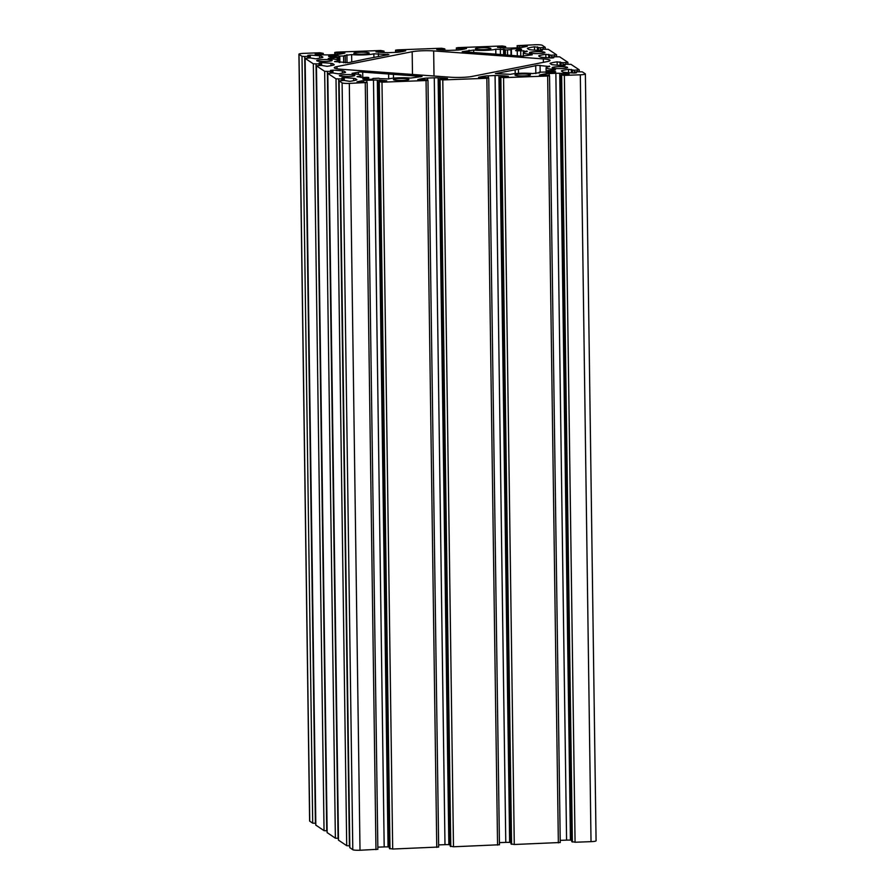 <?xml version="1.0" encoding="UTF-8"?>
<svg xmlns="http://www.w3.org/2000/svg" width="895" height="895" viewBox="0 0 895 895"><rect width="100%" height="100%" fill="white"/><g stroke="black" fill="none" stroke-linecap="round" stroke-linejoin="round"><path stroke-width="1.34" d="M481.689 47.726A7.731 0.973 179.2 0 1 490.84 48.554A7.731 0.973 179.2 0 1 484.519 49.605A7.731 0.973 179.2 0 1 475.379 48.777A7.731 0.973 179.2 0 1 481.689 47.726M535.781 51.664A7.731 0.973 179.2 0 1 544.932 52.492A7.731 0.973 179.2 0 1 538.622 53.543A7.731 0.973 179.2 0 1 529.471 52.704A7.731 0.973 179.2 0 1 535.781 51.664M558.458 66.689A7.731 0.973 179.2 0 1 567.598 67.517A7.731 0.973 179.2 0 1 561.288 68.568A7.731 0.973 179.2 0 1 552.137 67.729A7.731 0.973 179.2 0 1 558.458 66.689M323.005 59.585A7.731 0.973 179.2 0 1 332.157 60.424A7.731 0.973 179.2 0 1 325.836 61.464A7.731 0.973 179.2 0 1 316.696 60.636A7.731 0.973 179.2 0 1 323.005 59.585M345.671 74.609A7.731 0.973 179.2 0 1 354.823 75.448A7.731 0.973 179.2 0 1 348.502 76.489A7.731 0.973 179.2 0 1 339.362 75.661A7.731 0.973 179.2 0 1 345.671 74.609M399.774 78.547A7.731 0.973 179.2 0 1 408.914 79.375A7.731 0.973 179.2 0 1 402.605 80.427A7.731 0.973 179.2 0 1 393.453 79.599A7.731 0.973 179.2 0 1 399.774 78.547M521.36 74.016A7.731 0.973 179.2 0 1 530.5 74.844A7.731 0.973 179.2 0 1 524.19 75.896A7.731 0.973 179.2 0 1 515.039 75.068A7.731 0.973 179.2 0 1 521.36 74.016M360.103 52.257A7.731 0.973 179.2 0 1 369.243 53.085A7.731 0.973 179.2 0 1 362.934 54.136A7.731 0.973 179.2 0 1 353.793 53.308A7.731 0.973 179.2 0 1 360.103 52.257M550.716 70.504A11.445 1.443 -0.8 0 0 548.366 70.56A11.445 1.443 -0.8 0 0 547.203 70.604L546.252 70.895L548.825 71.343A5.258 0.66 179.2 0 1 549.508 71.309A5.258 0.66 179.2 0 1 555.728 71.868A5.258 0.66 179.2 0 1 555.706 71.924L552.741 72.517A5.258 0.66 179.2 0 1 545.223 72.047L539.058 72.204A11.445 1.443 -0.8 0 0 539.886 72.64L532.659 73.569A13.917 1.756 -0.8 0 0 520.364 73.267A13.917 1.756 -0.8 0 0 510.43 74.352L495.405 73.591L515.14 69.821A83.492 10.527 -0.8 0 0 518.451 69.172L537.761 65.301L549.754 66.577A13.917 1.756 -0.8 0 0 546.073 67.819A13.917 1.756 -0.8 0 0 554.251 69.307L555.526 69.855L550.716 70.504M511.347 49.672A5.258 0.66 179.2 0 1 511.079 49.471A5.258 0.66 179.2 0 1 515.375 48.755A5.258 0.66 179.2 0 1 516.739 48.733L521.08 49.046A5.258 0.66 179.2 0 1 521.595 49.326A5.258 0.66 179.2 0 1 516.605 50.053L515.576 50.646L517.243 50.825A11.445 1.443 -0.8 0 0 520.689 50.668L527.278 51.496A13.917 1.756 -0.8 0 0 523.284 52.783A13.917 1.756 -0.8 0 0 531.059 54.248L532.245 54.796L521.584 56.195L495.673 54.136A83.492 10.527 -0.8 0 0 490.84 53.778L462.223 51.675L473.679 50.075A13.917 1.756 -0.8 0 0 495.785 49.203L504.903 49.516A11.445 1.443 -0.8 0 0 504.892 49.561A11.445 1.443 -0.8 0 0 505.373 49.963L511.347 49.672M343.21 77.675L341.845 77.91L343.009 78.715L341.745 78.928L336.005 78.838L327.783 73.39L332.683 72.92L338.467 73.849A38.653 4.878 -0.8 0 0 344.944 72.573A6.187 0.783 -0.8 0 0 345.571 72.215A6.187 0.783 -0.8 0 0 345.459 72.081L344.217 71.253A6.187 0.783 -0.8 0 0 342.349 70.85A38.653 4.878 -0.8 0 0 332.918 70.168L330.512 70.392L331.676 71.208L330.412 71.41L324.661 71.331L316.405 65.827L321.339 65.402L327.134 66.331A38.653 4.878 -0.8 0 0 333.611 65.066A6.187 0.783 -0.8 0 0 334.238 64.709A6.187 0.783 -0.8 0 0 334.126 64.574L332.884 63.746A6.187 0.783 -0.8 0 0 331.016 63.344A38.653 4.878 -0.8 0 0 321.585 62.661L319.179 62.885L320.343 63.69L319.079 63.903L313.328 63.813L305.117 58.376L310.006 57.895L315.79 58.824A38.653 4.878 -0.8 0 0 322.267 57.548A6.187 0.783 -0.8 0 0 322.905 57.202A6.187 0.783 -0.8 0 0 322.793 57.056L321.551 56.228A6.187 0.783 -0.8 0 0 319.672 55.826A38.653 4.878 -0.8 0 0 310.252 55.143L307.846 55.367L309.01 56.184L304.703 56.508L301.995 56.307L299.019 54.338A6.187 0.783 179.2 0 1 298.919 54.192A6.187 0.783 179.2 0 1 303.976 53.353L319.929 52.76L323.229 53.364L315.174 54.17A38.653 4.878 -0.8 0 0 324.572 54.863A6.187 0.783 -0.8 0 0 328.42 54.875L335.088 54.629A6.187 0.783 -0.8 0 0 338.5 54.338A38.653 4.878 -0.8 0 0 344.933 53.062L335.356 52.883L334.752 52.458L336.643 52.134L380.722 50.5L384.022 51.104L375.967 51.91A38.653 4.878 -0.8 0 0 385.365 52.592A6.187 0.783 -0.8 0 0 389.224 52.615L395.881 52.357A6.187 0.783 -0.8 0 0 399.293 52.078A38.653 4.878 -0.8 0 0 405.726 50.802L396.149 50.612L395.545 50.187L397.436 49.874L441.515 48.229L444.815 48.845L436.76 49.639A38.653 4.878 -0.8 0 0 446.157 50.333A6.187 0.783 -0.8 0 0 450.017 50.344L456.685 50.098A6.187 0.783 -0.8 0 0 460.086 49.818A38.653 4.878 -0.8 0 0 466.519 48.531L456.942 48.352L456.338 47.927L458.24 47.614L502.308 45.969L505.608 46.574L497.553 47.379A38.653 4.878 -0.8 0 0 506.95 48.073A6.187 0.783 -0.8 0 0 510.81 48.084L517.478 47.838A6.187 0.783 -0.8 0 0 520.879 47.547A38.653 4.878 -0.8 0 0 527.312 46.271L517.131 45.656L534.986 44.75A6.187 0.783 179.2 0 1 542.202 45.276L545.212 47.301L540.278 47.726L534.494 46.797A38.653 4.878 -0.8 0 0 528.016 48.073A6.187 0.783 -0.8 0 0 527.39 48.419A6.187 0.783 -0.8 0 0 527.491 48.565L528.732 49.382A6.187 0.783 -0.8 0 0 530.612 49.784A38.653 4.878 -0.8 0 0 540.043 50.467L542.448 50.243L541.285 49.438L542.549 49.225L548.288 49.314L556.511 54.763L551.611 55.233L545.827 54.304A38.653 4.878 -0.8 0 0 539.349 55.579A6.187 0.783 -0.8 0 0 538.723 55.937A6.187 0.783 -0.8 0 0 538.824 56.072L540.065 56.9A6.187 0.783 -0.8 0 0 541.945 57.302A38.653 4.878 -0.8 0 0 551.376 57.985L553.781 57.761L552.618 56.944L553.882 56.743L559.621 56.821L567.844 62.27L562.944 62.751L557.16 61.822A38.653 4.878 -0.8 0 0 550.682 63.086A6.187 0.783 -0.8 0 0 550.056 63.444A6.187 0.783 -0.8 0 0 550.156 63.59L551.409 64.406A6.187 0.783 -0.8 0 0 553.278 64.809A38.653 4.878 -0.8 0 0 562.709 65.492L565.114 65.268L563.951 64.462L565.215 64.25L570.954 64.339L579.177 69.776L574.277 70.257L568.493 69.329A38.653 4.878 -0.8 0 0 562.015 70.604A6.187 0.783 -0.8 0 0 561.389 70.951A6.187 0.783 -0.8 0 0 561.489 71.097L562.742 71.924A6.187 0.783 -0.8 0 0 564.611 72.327A38.653 4.878 -0.8 0 0 574.042 73.01L576.447 72.786L575.284 71.969L576.548 71.768L582.298 71.846L585.263 73.815A6.187 0.783 179.2 0 1 585.375 73.961A6.187 0.783 179.2 0 1 580.318 74.8L564.365 75.393L561.064 74.788L569.119 73.983A38.653 4.878 -0.8 0 0 559.722 73.289A6.187 0.783 -0.8 0 0 555.862 73.278L549.206 73.524A6.187 0.783 -0.8 0 0 545.793 73.815A38.653 4.878 -0.8 0 0 539.361 75.091L548.937 75.269L549.541 75.706L547.65 76.019L503.572 77.652L500.271 77.048L508.326 76.243A38.653 4.878 -0.8 0 0 498.929 75.56A6.187 0.783 -0.8 0 0 495.069 75.538L488.401 75.795A6.187 0.783 -0.8 0 0 485 76.075A38.653 4.878 -0.8 0 0 478.568 77.35L488.144 77.541L488.748 77.966L486.846 78.279L442.779 79.923L439.479 79.319L447.534 78.514A38.653 4.878 -0.8 0 0 438.136 77.82A6.187 0.783 -0.8 0 0 434.276 77.809L427.609 78.055A6.187 0.783 -0.8 0 0 424.208 78.335A38.653 4.878 -0.8 0 0 417.775 79.621L427.34 79.8L427.955 80.226L426.054 80.539L381.986 82.183L378.686 81.579L386.741 80.774A38.653 4.878 -0.8 0 0 377.332 80.091A6.187 0.783 -0.8 0 0 373.483 80.069L366.816 80.326A6.187 0.783 -0.8 0 0 363.415 80.606A38.653 4.878 -0.8 0 0 356.982 81.881L367.151 82.497L349.307 83.403A6.187 0.783 179.2 0 1 342.091 82.877L339.082 80.852L344.016 80.427L349.8 81.355A38.653 4.878 -0.8 0 0 356.277 80.08A6.187 0.783 -0.8 0 0 356.904 79.733A6.187 0.783 -0.8 0 0 356.803 79.588L355.55 78.771A6.187 0.783 -0.8 0 0 353.682 78.368A38.653 4.878 -0.8 0 0 344.251 77.686L343.21 77.675M330.96 57.862L333.578 57.649A11.445 1.443 -0.8 0 0 337.091 57.548L338.041 57.258L335.468 56.81A5.258 0.66 179.2 0 1 328.566 56.284A5.258 0.66 179.2 0 1 328.588 56.228L331.553 55.647A5.258 0.66 179.2 0 1 332.862 55.568A5.258 0.66 179.2 0 1 339.071 56.105L345.235 55.949A11.445 1.443 -0.8 0 0 344.407 55.512L351.623 54.584A13.917 1.756 -0.8 0 0 373.864 53.801L388.889 54.561L369.154 58.332A83.492 10.527 -0.8 0 0 365.842 58.98L348.58 62.65L334.54 61.576A13.917 1.756 -0.8 0 0 338.209 60.334A13.917 1.756 -0.8 0 0 330.042 58.857L328.219 58.522L330.96 57.862L330.982 58.902M331.575 56.844L331.553 55.647M412.17 51.731A15.461 1.947 179.2 0 1 422.082 50.78A15.461 1.947 179.2 0 1 433.661 50.925L543.31 58.902A15.461 1.947 179.2 0 1 550.033 60.412A15.461 1.947 179.2 0 1 547.326 61.565L472.124 76.422A15.461 1.947 179.2 0 1 450.632 77.227L340.984 69.251A15.461 1.947 179.2 0 1 334.26 67.74A15.461 1.947 179.2 0 1 336.967 66.588L412.17 51.731L412.483 74.453M378.921 78.201L372.913 78.458A5.258 0.66 179.2 0 1 373.215 78.682A5.258 0.66 179.2 0 1 367.554 79.42L363.213 79.107A5.258 0.66 179.2 0 1 362.699 78.827A5.258 0.66 179.2 0 1 366.995 78.122A5.258 0.66 179.2 0 1 367.688 78.1L368.718 77.507L367.051 77.328A11.445 1.443 -0.8 0 0 365.865 77.373A11.445 1.443 -0.8 0 0 363.605 77.485L357.015 76.668A13.917 1.756 -0.8 0 0 360.998 75.37A13.917 1.756 -0.8 0 0 353.234 73.916L352.048 73.356L360.305 71.924L388.62 74.016A83.492 10.527 -0.8 0 0 393.453 74.374L422.071 76.478L410.615 78.078A13.917 1.756 -0.8 0 0 398.633 77.809A13.917 1.756 -0.8 0 0 388.508 78.95L379.39 78.637A11.445 1.443 -0.8 0 0 379.402 78.603A11.445 1.443 -0.8 0 0 378.921 78.201M345.235 55.949L345.336 62.863M349.755 845.876L346.712 845.685L338.489 840.136M338.422 838.358L335.379 838.179L327.156 832.618M327.089 830.851L324.046 830.661L315.823 825.112M315.756 823.333L312.702 823.154L309.737 821.185A6.187 0.783 179.2 0 1 309.625 821.039L298.919 54.192M585.375 73.961L596.081 840.808A6.187 0.783 179.2 0 1 591.024 841.647L575.071 842.24L571.804 841.591M571.748 840.204A38.653 4.878 -0.8 0 0 570.428 840.136A6.187 0.783 -0.8 0 0 566.58 840.125L560.214 840.36M560.203 842.497L514.278 844.5L510.978 843.895L500.271 77.048M510.955 842.475A38.653 4.878 -0.8 0 0 509.635 842.408A6.187 0.783 -0.8 0 0 505.776 842.385L499.421 842.631M499.41 844.757L453.485 846.771L450.207 846.122M450.163 844.735A38.653 4.878 -0.8 0 0 448.842 844.667A6.187 0.783 -0.8 0 0 444.983 844.656L438.628 844.891M438.617 847.028L392.692 849.031L389.414 848.393M389.37 847.006A38.653 4.878 -0.8 0 0 388.05 846.927A6.187 0.783 -0.8 0 0 384.19 846.916L377.835 847.151M377.824 849.288L360.014 850.25A6.187 0.783 179.2 0 1 352.798 849.724L349.822 847.643M521.08 49.617L521.08 49.046M516.762 50.053L516.739 48.733M539.058 72.204L539.07 73.11L539.058 72.204M548.836 72.596L548.825 71.343M535.825 73.614L535.713 65.503M511.381 49.706L511.459 55.389L511.347 49.728M517.422 50.03L517.399 48.598M520.767 56.128L520.689 50.668M469.069 52.335L469.036 50.198M495.852 54.147L495.785 49.203M568.549 72.674L568.493 69.329M557.216 65.156L557.16 61.822M545.872 57.649L545.827 54.304M534.539 50.131L534.494 46.797M329.528 56.653L329.517 55.613M347.025 62.829L346.913 54.707M373.92 57.448L373.864 53.801M358.358 74.386L358.324 72.115M420.65 76.88L420.639 76.176M393.509 78.145L393.453 74.374M388.687 78.905L388.62 74.016M362.788 77.518L362.71 71.958M368.74 79.398L368.718 77.518L368.74 79.398M368.438 79.409L368.416 77.999M367.711 79.42L367.688 78.1M434.008 76.019L433.661 50.925M337.001 68.803L336.967 66.588M543.366 62.348L543.31 58.902M387.557 54.931L387.546 54.259M378.428 56.62L378.384 53.588M351.735 61.979L351.623 54.584M345.325 62.863L345.235 55.971M343.658 62.784L343.568 56.172M339.876 62.505L339.787 56.184M339.16 62.46L339.071 56.105M330.613 56.777L330.591 55.568M337.124 59.674L337.091 57.548M333.6 59.092L333.578 57.649M346.712 845.685L336.005 78.838M349.408 845.887L338.702 79.04M338.489 840.237L327.783 73.39M344.239 72.752L344.217 71.253M342.371 73.166L342.349 70.85M332.951 72.909L332.918 70.168M331.676 72.954L331.653 71.242M330.434 72.998L330.412 71.41M338.075 838.369L327.369 71.522M335.379 838.179L324.661 71.331M327.156 832.73L316.45 65.883M332.906 65.245L332.884 63.746M331.038 65.659L331.016 63.344M321.618 65.391L321.585 62.661M320.343 63.69L320.365 65.436L320.309 63.724M319.101 65.492L319.079 63.903M326.742 830.862L316.036 64.015M324.046 830.661L313.328 63.813M315.823 825.224L305.117 58.376M321.573 57.727L321.551 56.228M319.705 58.153L319.672 55.826M310.285 57.884L310.252 55.143M309.01 57.929L308.976 56.217M307.768 57.974L307.746 56.385M315.409 823.344L304.703 56.508M312.702 823.154L301.995 56.307M309.737 821.185L299.019 54.338M323.218 54.796L323.196 53.409M321.976 54.718L321.965 53.577M343.121 53.51L343.109 52.794M337.18 54.494L337.158 53.018M335.379 54.617L335.356 52.883M334.819 54.64L334.797 52.503M384.011 52.525L384 51.138L384.044 52.525M382.769 52.458L382.758 51.317M403.913 51.239L403.913 50.523M397.973 52.234L397.962 50.746M396.172 52.346L396.149 50.612M395.545 50.187L395.579 52.369L395.59 50.243M444.815 48.845L444.837 50.265L444.793 48.878M443.573 50.187L443.551 49.046M464.718 48.979L464.706 48.263M458.766 49.963L458.755 48.487M456.976 50.086L456.942 48.352M456.338 47.927L456.372 50.109L456.383 47.972M505.608 46.574L505.63 47.994L505.585 46.607M504.366 47.927L504.344 46.786M525.51 46.708L525.499 45.992M519.57 47.703L519.547 46.216M517.769 47.815L517.746 46.081M517.209 47.838L517.176 45.712M543.343 49.203L543.321 47.614M540.323 50.478L540.278 47.726M538.521 50.388L538.477 47.592M537.414 50.333L537.369 46.864M528.028 48.912L528.016 48.073M541.33 50.467L541.307 49.471L541.296 50.467M554.676 56.709L554.654 55.121M551.656 57.996L551.611 55.233M549.854 57.906L549.81 55.11M548.747 57.839L548.702 54.371M539.361 56.43L539.349 55.579M552.662 57.974L552.64 56.989M566.009 64.227L565.987 62.639M562.989 65.503L562.944 62.751M561.187 65.413L561.143 62.616M560.08 65.357L560.035 61.878M550.693 63.937L550.682 63.086M563.995 65.48L563.973 64.496M577.342 71.734L577.32 70.146M574.322 73.01L574.277 70.257M572.52 72.931L572.476 70.134M571.413 72.864L571.368 69.396M562.026 71.455L562.015 70.604M575.284 71.969L575.295 72.998L575.317 72.014M591.024 841.647L580.318 74.8M575.071 842.24L564.365 75.393M572.364 842.038L561.657 75.191M571.804 841.669L561.087 74.822M570.428 840.136L559.722 73.289M566.58 840.125L555.862 73.278M549.228 75.471L549.206 73.524M545.816 75.191L545.793 73.815M558.357 842.866L547.65 76.019M514.278 844.5L503.572 77.652M511.571 844.309L500.864 77.462M511 843.929L500.294 77.082M509.635 842.408L498.929 75.56M505.776 842.385L495.069 75.538M488.435 77.731L488.401 75.795M485.023 77.451L485 76.075M497.564 845.126L486.846 78.279M453.485 846.771L442.779 79.923M450.778 846.569L440.071 79.722M450.207 846.2L439.501 79.353M448.842 844.667L438.136 77.82M444.983 844.656L434.276 77.809M427.642 80.002L427.609 78.055M424.23 79.722L424.208 78.335M436.76 847.386L426.054 80.539M392.692 849.031L381.986 82.183M389.985 848.84L379.279 81.993M389.414 848.46L378.708 81.613M388.05 846.927L377.332 80.091M384.19 846.916L373.483 80.069M366.849 82.262L366.816 80.326M363.437 81.982L363.415 80.606M375.967 849.657L365.261 82.81M360.014 850.25L349.307 83.403M352.798 849.724L342.091 82.877M349.822 847.755L339.115 80.908M355.572 80.27L355.55 78.771M353.715 80.684L353.682 78.368M344.284 80.416L344.251 77.686M343.009 78.715L343.031 80.46L342.986 78.749M341.767 80.505L341.745 78.928M500.428 54.517L500.35 48.979M473.712 52.648L473.679 50.075M531.071 55.031L531.059 54.248M526.831 51.552L526.819 50.903M523.642 52.38L523.62 50.668M517.31 55.848L517.243 50.825M518.496 49.975L518.473 48.554M511.023 55.356L510.944 49.796M507.588 55.076L507.521 50.053M505.44 54.908L505.373 49.963M504.892 49.561L504.97 54.875L504.903 49.594M503.628 54.763L503.549 49.214M554.262 70.112L554.251 69.307M549.239 66.655L549.228 65.995M540.166 72.003L540.077 65.335M518.518 73.356L518.451 69.172M515.196 73.603L515.14 69.821M547.908 72.562L547.885 71.298M546.274 72.405L546.252 70.895M361.032 77.507L360.998 75.37M338.198 57.347L338.209 60.334M338.455 840.192L327.749 73.345M331.698 72.954L331.676 71.208M327.122 832.674L316.405 65.827M315.79 825.168L305.072 58.32M309.032 57.929L309.01 56.184M323.252 54.796L323.229 53.364M334.786 54.64L334.752 52.458M517.165 47.849L517.131 45.656M545.245 49.124L545.212 47.301M556.578 56.642L556.545 54.808M552.629 57.974L552.618 56.944M567.911 64.149L567.877 62.326M563.962 65.492L563.951 64.462M579.244 71.667L579.21 69.832M571.771 841.636L561.064 74.788M560.248 842.542L549.541 75.706M499.455 844.813L488.748 77.966M450.185 846.155L439.479 79.319M438.662 847.073L427.955 80.226M389.392 848.426L378.686 81.579M377.869 849.344L367.151 82.497M349.788 847.699L339.082 80.852M523.34 56.24L523.284 52.783M546.118 70.772L546.073 67.819M546.118 72.372L546.095 70.806"/></g></svg>

